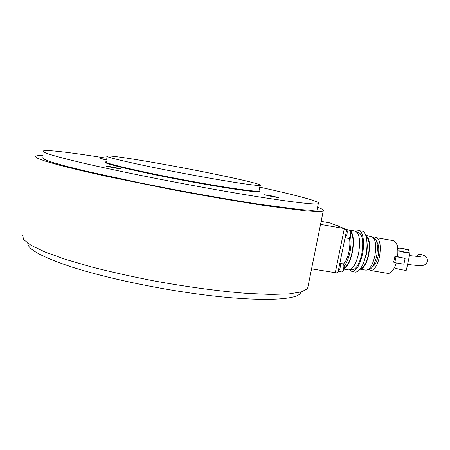 <?xml version="1.0" encoding="UTF-8"?>
<svg xmlns="http://www.w3.org/2000/svg" width="450" height="450" viewBox="0 0 450 450"><rect width="100%" height="100%" fill="white"/><g stroke="black" fill="none" stroke-linecap="round" stroke-linejoin="round"><path stroke-width="0.67" d="M22.5 235.063L23.698 239.659L31.101 245.362L44.961 251.983L65.104 259.245L90.821 266.771C110.368 271.789 131.271 276.474 153.529 280.828C187.149 286.965 219.938 291.33 247.151 293.417L270.996 294.441L289.215 293.884L301.399 291.904L307.564 288.731L308.278 285.188M42.964 155.599C39.555 155.481 37.282 155.599 36.135 155.953L35.539 156.257L37.215 158.085L45.152 161.089L59.586 165.234L80.314 170.393L106.605 176.344L170.241 189.287C204.199 195.711 237.127 201.375 264.246 205.509L305.786 210.87L317.537 211.641L323.201 211.23C324.889 210.532 323.021 209.222 317.582 207.292M42.109 157.444L43.943 159.238L51.761 162.146L65.756 166.134L85.697 171.079L140.017 182.874L171.495 189.067C203.777 195.165 235.052 200.548 260.843 204.474L300.409 209.582L311.636 210.324L317.053 209.931L317.284 208.766M27.799 243.264C27.579 249.294 42.379 257.254 72.186 267.159C101.914 276.654 145.311 286.324 186.114 292.387C249.829 301.944 295.436 301.027 300.285 293.355L301.05 291.999M269.679 195.474L264.173 194.709L273.302 196.836L278.781 197.601L269.679 195.474M106.723 159.48L99.883 158.445L106.633 159.975M112.978 167.04L105.992 166.067L113.726 167.873L120.684 168.84L112.978 167.04M259.762 187.161C296.73 195.232 323.168 202.269 318.308 203.687C314.64 205.357 269.843 199.423 205.656 187.819C161.634 179.876 114.328 170.303 83.655 163.187C53.111 155.964 39.814 151.841 43.762 150.817C48.341 149.715 74.239 152.983 106.937 158.243M174.729 166.314C218.959 174.459 264.994 184.556 260.1 185.4C257.827 186.097 231.306 182.177 196.082 175.697C146.273 166.612 100.581 156.279 107.331 155.981C110.807 155.329 141.536 160.155 174.729 166.314M339.131 266.743L338.664 269.027M339.868 263.16C340.447 264.409 340.476 266.226 339.947 268.622L338.085 271.834M343.418 264.037C345.797 261.776 347.647 257.636 348.975 251.618C349.993 246.437 350.151 241.926 349.447 238.084M344.07 267.998C347.434 266.22 350.1 261.034 352.069 252.444C353.739 243.242 353.407 236.531 351.079 232.301M344.154 266.034C346.657 263.104 348.598 258.457 349.982 252.096C351.18 246.009 351.371 240.705 350.556 236.177M348.356 269.854L348.863 269.938C352.845 269.415 356.079 263.976 358.571 253.62C360.664 240.407 359.449 232.875 354.926 231.019L349.318 230.034M343.935 268.746C347.456 266.968 350.252 261.574 352.322 252.562C354.173 242.072 353.638 234.855 350.713 230.912M351.861 269.685L352.35 269.764C356.226 269.274 359.364 264.043 361.766 254.081C363.78 241.374 362.588 234.124 358.183 232.329L356.974 232.116M354.949 272.036L355.489 272.126C359.775 271.597 363.24 265.877 365.878 254.964C368.483 243.034 366.351 231.109 361.868 231.126L359.032 230.625M349.481 269.904L352.108 271.575C356.349 271.035 359.792 265.309 362.424 254.379C365.023 242.438 362.936 230.507 358.498 230.535L356.006 231.339M360.692 268.431C363.943 267.412 366.514 262.918 368.404 254.936C370.046 245.25 369.281 239.079 366.109 236.419M363.369 263.329L366.351 254.588C367.273 249.992 367.476 245.835 366.958 242.117M365.631 270.096L366.092 270.169C369.737 269.747 372.651 265.056 374.833 256.095C376.644 244.671 375.474 238.129 371.317 236.475L365.833 235.513M366.092 270.169L360.135 269.196C363.696 268.622 366.536 263.914 368.674 255.054C370.434 244.344 369.489 237.836 365.839 235.53M367.853 269.73L368.207 269.781C371.717 269.376 374.518 264.892 376.611 256.32C378.332 245.509 377.229 239.248 373.298 237.549M372.561 266.732C374.957 265.32 376.802 261.821 378.096 256.23C379.316 249.39 378.866 244.62 376.757 241.926M397.614 256.708L405.118 258.452L403.892 264.189L394.785 262.665L393.677 262.176L394.892 256.438L397.586 256.899C398.503 247.247 397.041 241.836 393.204 240.66L376.397 237.724M369.028 269.707L370.839 270.579C374.451 270.174 377.331 265.596 379.474 256.838C381.24 245.672 380.059 239.276 375.941 237.645L374.4 237.954M387.681 273.341L388.159 273.42C391.309 273.285 394.014 269.786 396.287 262.918M397.716 248.186L400.196 249.064M400.41 248.046L399.814 250.852L405.444 252.354L407.829 252.529M406.052 249.486L400.421 248.001L408.431 249.716L406.052 249.486M344.289 228.729L346.731 229.691L337.995 272.273L335.452 271.862M346.731 229.691L344.183 229.247M349.931 230.293L348.154 229.984M405.118 258.452L394.892 256.438M394.785 262.665L396.006 256.911M394.369 267.801L394.493 267.857C396.624 268.909 406.086 270.754 406.35 270.169L406.373 270.079M407.925 252.079L410.006 253.046C409.764 253.507 400.281 251.662 398.121 250.734L397.918 250.656M397.136 245.334L397.986 245.722L397.243 245.717M407.582 264.409C420.817 266.057 419.22 265.5 421.571 265.523C424.192 265.556 426.116 264.296 427.343 261.748C427.877 258.131 425.947 255.757 421.549 254.632C419.535 253.974 417.859 254.588 416.526 256.466M346.061 232.965L345.589 235.271M345.201 228.932L346.202 229.112C347.299 229.646 347.524 231.564 346.877 234.866L344.976 238.241M344.841 228.949L345.617 229.252M334.322 224.618L335.717 225.169M321.154 221.372L330.092 222.947L344.323 228.561L320.546 224.387M344.323 228.561L335.284 272.689L311.574 268.858M106.335 161.685C99.534 162.304 145.142 172.941 194.929 181.918C230.136 188.331 256.686 192.004 259.003 191.081L259.11 190.541M259.054 190.828C265.196 193.579 237.364 190.192 194.912 182.464C143.944 173.278 97.819 162.433 105.998 162.017M341.623 271.929L341.724 271.946C342.889 271.541 343.614 269.803 343.896 266.738C343.907 264.943 343.586 263.976 342.917 263.829C343.789 264.015 344.211 265.028 344.171 266.873C343.929 269.944 343.114 271.637 341.724 271.946L338.659 271.446M344.137 266.934C343.957 269.286 343.406 270.81 342.478 271.507M398.121 250.734L397.935 251.601M394.611 267.306L394.493 267.857M348.446 238.399L348.548 238.416C349.774 237.982 350.527 236.194 350.826 233.044C350.837 231.345 350.522 230.428 349.875 230.287C350.724 230.468 351.129 231.435 351.101 233.19C350.848 236.34 349.999 238.084 348.548 238.416L345.482 237.887M351.067 233.257C350.876 235.671 350.297 237.251 349.318 237.988M339.356 226.603L338.715 225.9L339.581 226.693M307.564 288.731L323.201 211.23M300.285 293.355L300.527 292.14M318.308 203.687L317.053 209.931M260.1 185.4L259.048 190.851M112.163 164.942L112.258 164.407M339.958 263.34L342.917 263.829M348.863 269.938L343.851 269.117M352.35 269.764L350.651 269.488M355.489 272.126L352.108 271.575M368.207 269.781L367.864 269.724M388.159 273.42L370.839 270.579M406.35 270.169L410.006 253.046M407.818 252.574L408.431 249.716M397.609 247.483L397.986 245.722M420.418 256.821L409.466 255.572M346.916 229.77L349.875 230.287M336.662 225.54L338.715 225.9"/></g></svg>
